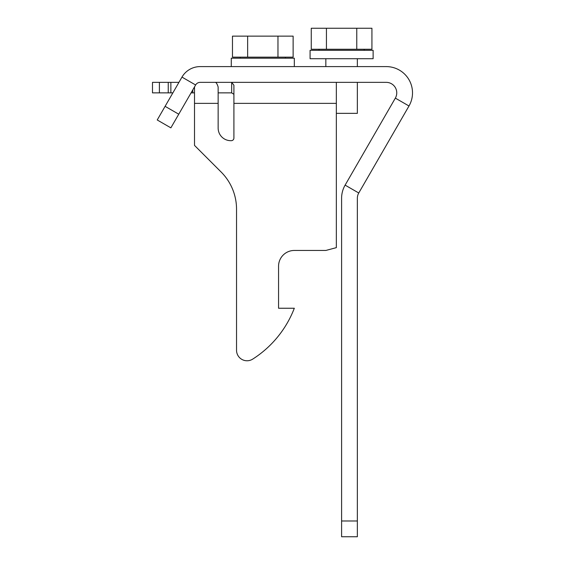<?xml version="1.0" encoding="UTF-8"?>
<svg xmlns="http://www.w3.org/2000/svg" width="565" height="565" viewBox="0 0 565 565"><rect width="100%" height="100%" fill="white"/><g stroke="black" fill="none" stroke-linecap="round" stroke-linejoin="round"><path stroke-width="0.85" d="M247.639 57.143L232.469 57.143L232.469 36.132L247.639 36.132L247.639 57.143L293.129 57.143L293.129 36.132L277.966 36.132L277.966 57.143M277.966 36.132L247.639 36.132M386.248 82.356A10.509 10.509 0 0 1 395.345 98.119L345.116 185.122A26.265 26.265 0 0 0 341.599 198.251L341.599 536.75L357.355 536.75L357.355 198.251A10.509 10.509 0 0 1 358.761 192.997L408.996 105.994A26.265 26.265 0 0 0 386.248 66.599L200.172 66.599A21.011 21.011 0 0 0 181.972 77.101L157.225 119.971L170.87 127.852L195.624 84.983A5.255 5.255 0 0 1 200.172 82.356L386.248 82.356M357.355 82.356L357.355 113.353L336.345 113.353M326.436 49.261L311.266 49.261L311.266 28.25L326.436 28.25L326.436 49.261L371.925 49.261L371.925 28.25L356.762 28.25L356.762 49.261M356.762 28.25L326.436 28.25M218.147 92.865L231.678 92.865L231.678 82.356L233.91 85.223L233.91 138.051A2.627 2.627 0 0 1 231.283 140.678A2.627 2.627 0 0 0 233.91 138.051M215.286 82.356C216.24 82.405 217.193 83.959 218.147 87.017L218.147 128.071A12.607 12.607 0 0 0 230.76 140.678L231.283 140.678M336.345 82.356L336.345 247.639L325.836 250.457L294.323 250.457A15.756 15.756 0 0 0 278.559 266.214L278.559 308.243L294.323 308.243A105.062 105.062 0 0 1 252.682 359.128A10.509 10.509 0 0 1 236.537 350.265L236.537 209.177A52.531 52.531 0 0 0 221.148 172.035L194.508 145.396L194.508 86.904M233.91 94.299L231.678 92.865L233.91 94.299M168.243 82.356L168.243 92.865L152.486 92.865L152.486 82.356L178.943 82.356M168.243 92.865L172.876 92.865M191.069 92.865L194.508 92.865M230.76 140.678A12.607 12.607 0 0 1 218.147 128.071M294.323 250.457A15.756 15.756 0 0 0 278.559 266.214L278.559 308.243M236.537 209.177A52.531 52.531 0 0 0 221.148 172.035M152.486 92.865L152.486 82.356L152.486 92.865M341.599 50.313L310.079 50.313L310.079 58.718L373.119 58.718L373.119 50.313L341.599 50.313M294.323 66.599L294.323 58.195L231.283 58.195L231.283 66.599M395.345 98.119L408.996 105.994M345.116 185.122L358.761 192.997M341.599 520.994L357.355 520.994M195.624 84.983L181.972 77.101M178.752 114.201L165.1 106.326M218.147 103.367L194.508 103.367M336.345 103.367L233.91 103.367M159.401 92.865L159.401 82.356M170.87 92.865L170.87 82.356M192.785 92.865L192.785 89.899M285.389 58.195L285.389 57.143M240.21 58.195L240.21 57.143M357.355 66.599L357.355 58.718M364.185 50.313L364.185 49.261M319.006 50.313L319.006 49.261M325.836 66.599L325.836 58.718"/></g></svg>
